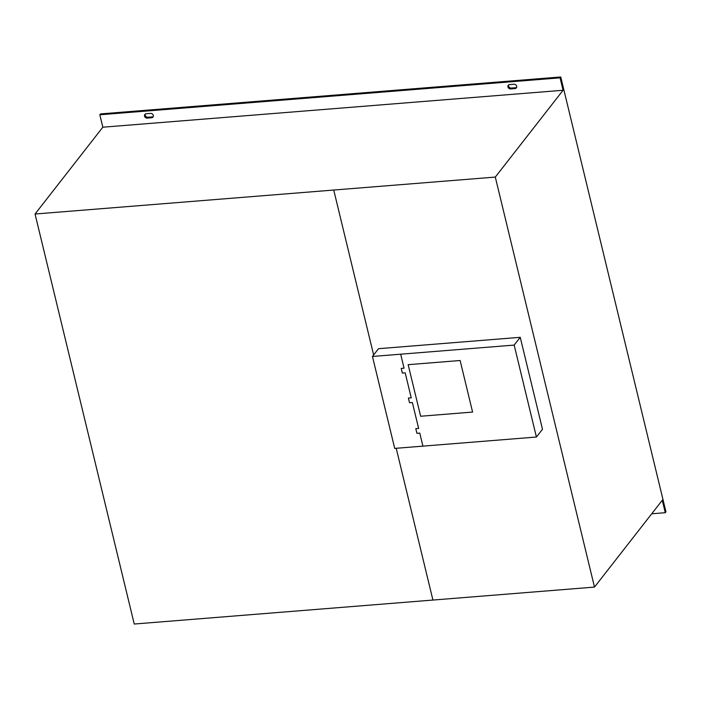 <?xml version="1.0" encoding="UTF-8"?>
<svg xmlns="http://www.w3.org/2000/svg" width="701" height="701" viewBox="0 0 701 701"><rect width="100%" height="100%" fill="white"/><g stroke="black" fill="none" stroke-linecap="round" stroke-linejoin="round"><path stroke-width="1.05" d="M153.309 116.559A2.392 2.042 38 0 1 152.354 116.883L147.946 117.233A2.392 2.042 38 0 1 145.265 114.07M151.679 117.742A2.392 2.042 -142 0 0 150.627 113.396L146.22 113.746A2.392 2.042 -142 0 0 147.271 118.101L151.679 117.742L152.354 116.883M102.828 127.205L99.822 114.78L560.073 77.837L563.078 90.263L102.828 127.205L35.05 214.015L495.3 177.073L594.492 587.087L134.241 624.03L35.05 214.015M563.078 90.263L563.753 89.395L560.747 76.97L100.497 113.912L99.822 114.78M516.663 87.397A2.392 2.042 38 0 1 515.708 87.721L511.301 88.072A2.392 2.042 38 0 1 508.619 84.909M509.574 84.584A2.392 2.042 -142 0 0 510.626 88.931L515.033 88.58A2.392 2.042 -142 0 0 513.982 84.234L509.574 84.584M560.747 76.97L560.073 77.837M495.3 177.073L563.753 89.395L662.944 499.41L594.492 587.087M665.275 512.703L662.27 500.277L662.944 499.41L665.95 511.835L665.275 512.703L651.72 513.789M536.414 437.03L394.707 448.403L372.459 356.459L514.175 345.085L536.414 437.03L542.486 429.257L520.238 337.312L514.175 345.085M520.238 337.312L378.531 348.686L372.459 356.459M460.119 360.507L472.588 412.074L420.635 416.245L408.157 364.678L460.119 360.507M400.674 354.198L404.056 368.174L401.226 368.402L402.348 373.063L405.187 372.836L411.233 397.835L408.403 398.063L409.524 402.725L412.363 402.497L418.637 428.434L415.798 428.661L416.929 433.323L419.768 433.095L422.922 446.143M432.92 600.038L396.205 448.281M373.633 354.969L333.737 190.059M147.946 117.233L147.271 118.101M511.301 88.072L510.626 88.931M515.708 87.721L515.033 88.58"/></g></svg>
